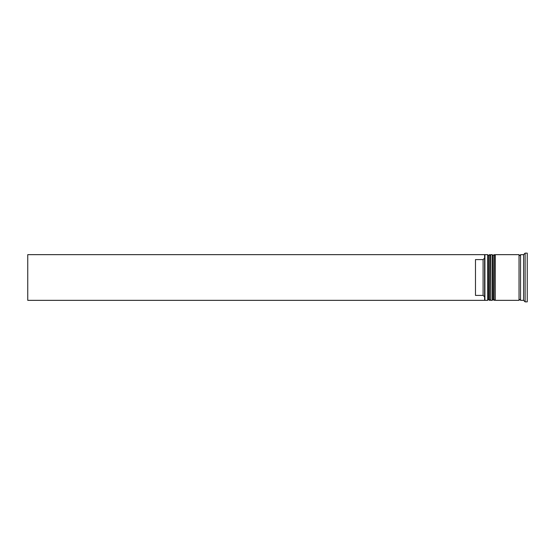 <?xml version="1.0" encoding="UTF-8"?>
<svg xmlns="http://www.w3.org/2000/svg" width="555" height="555" viewBox="0 0 555 555"><rect width="100%" height="100%" fill="white"/><g stroke="black" fill="none" stroke-linecap="round" stroke-linejoin="round"><path stroke-width="0.83" d="M489.482 300.345L489.787 254.655L489.482 300.345L488.566 299.429L488.566 255.571L488.566 299.429L487.658 300.345L487.658 254.655L484.917 254.655L484.917 300.345L487.658 300.345M494.054 300.345L494.359 254.655L494.054 300.345L493.138 299.429L493.138 255.571L493.138 299.429L492.223 300.345L492.223 254.655L490.703 254.655L490.703 300.345L492.223 300.345M484.612 299.984L484.612 254.655L27.75 254.655L27.75 300.345L484.612 300.345L484.612 299.984M523.594 300.345L520.548 300.345L520.548 254.655L523.594 254.655L523.594 300.345L525.12 301.865L527.25 301.865L527.25 253.135L525.12 253.135L525.12 301.865M495.268 277.5L495.268 300.345L519.029 300.345L519.029 254.655L495.268 254.655L495.268 277.5M483.086 259.594L475.475 259.594L475.475 295.406L483.086 295.406L483.086 259.594L484.612 258.068M484.612 296.932L483.086 295.406M489.787 300.345L490.703 299.429M489.787 254.655L490.703 255.571M489.482 254.655L488.566 255.571L487.658 254.655M494.359 300.345L495.268 299.429M494.359 254.655L495.268 255.571M494.054 254.655L493.138 255.571L492.223 254.655M519.029 300.193L519.785 299.429L520.548 300.193M519.029 254.807L519.785 255.571L520.548 254.807M523.594 254.655L525.12 253.135"/></g></svg>
